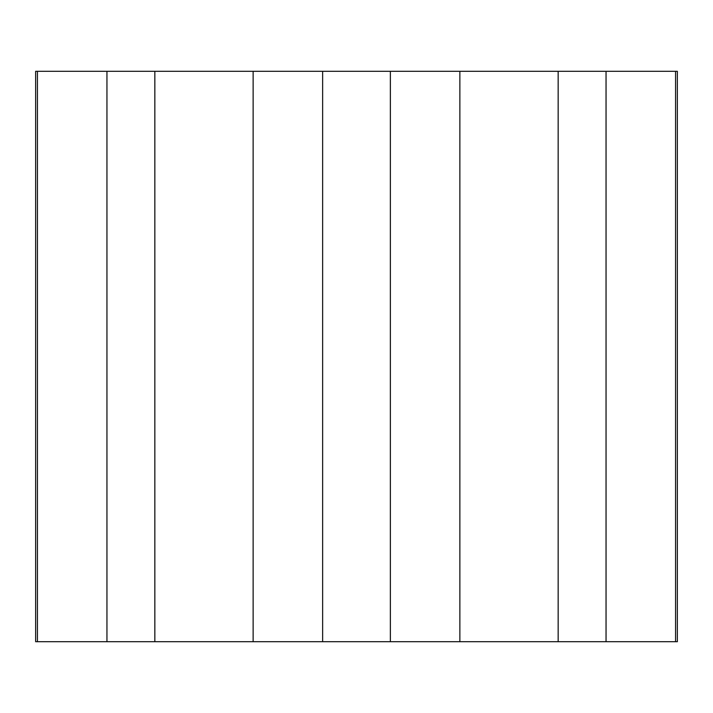 <?xml version="1.0" encoding="UTF-8"?>
<svg xmlns="http://www.w3.org/2000/svg" width="713" height="713" viewBox="0 0 713 713"><rect width="100%" height="100%" fill="white"/><g stroke="black" fill="none" stroke-linecap="round" stroke-linejoin="round"><path stroke-width="1.07" d="M675.559 71.3L106.95 71.3L106.95 641.7L677.35 641.7L677.35 71.3L675.559 71.3L675.559 641.7M106.95 71.3L35.65 71.3L35.65 641.7L106.95 641.7M37.441 71.3L37.441 641.7M154.837 71.3L154.837 641.7M253.133 71.3L253.133 641.7M322.641 71.3L322.641 641.7M390.359 71.3L390.359 641.7M459.867 71.3L459.867 641.7M558.163 71.3L558.163 641.7M606.05 71.3L606.05 641.7"/></g></svg>
